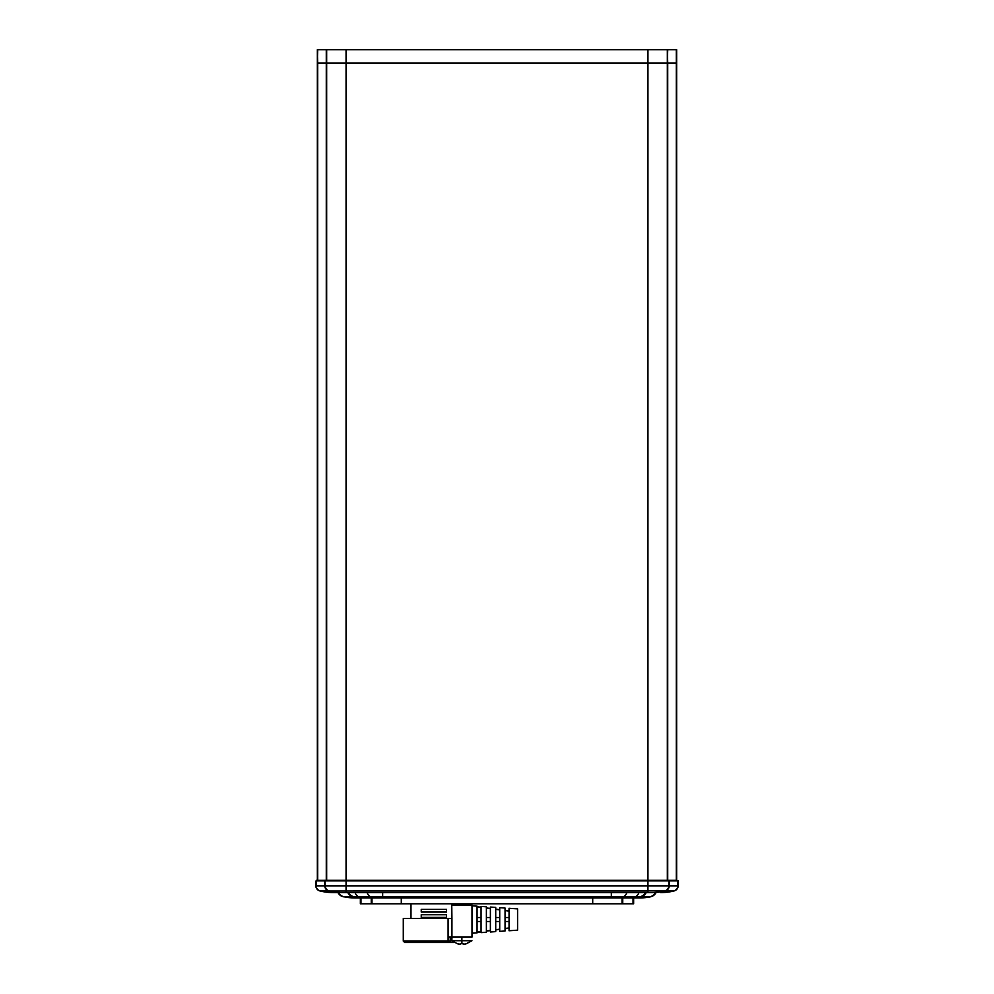 <?xml version="1.0" encoding="UTF-8"?>
<svg xmlns="http://www.w3.org/2000/svg" width="994" height="994" viewBox="0 0 994 994"><rect width="100%" height="100%" fill="white"/><g stroke="black" fill="none" stroke-linecap="round" stroke-linejoin="round"><path stroke-width="1.49" d="M673.808 890.922L674.131 890.922A5.33 5.33 0 0 0 678.169 885.853L677.833 885.853A5.33 5.305 90 0 1 673.808 890.922A5.33 5.305 -90 0 0 677.833 885.853L669.235 885.853A5.33 5.305 90 0 1 665.21 890.922L673.808 890.922L665.21 890.922A5.33 5.305 -90 0 0 669.235 885.853L324.765 885.853L324.678 880.883L325.597 880.349L647.939 880.349L316.08 880.883L324.678 880.883L316.08 880.883L317.682 880.324L317.682 63.293L326.666 63.293L326.666 880.324L667.334 880.324L667.334 63.293L667.719 880.324L676.653 880.324L676.653 63.293L676.653 880.324L676.318 63.293L676.318 880.324L647.939 880.324L647.939 63.293L647.939 880.883L346.061 880.883L678.256 880.883L669.322 880.883L669.235 885.853L668.937 880.883L325.063 880.883L325.15 885.853L315.831 885.853A5.33 5.33 0 0 0 319.869 890.922A5.33 5.33 0 0 1 315.831 885.853L316.08 880.883L316.167 885.853L324.765 885.853A5.33 5.305 90 0 0 328.79 890.922A5.33 5.305 -90 0 1 324.765 885.853L324.678 880.883L325.15 885.853A5.33 5.33 0 0 0 329.2 890.922A5.33 5.33 0 0 1 325.15 885.853L346.061 885.853L346.061 880.883L346.061 890.922L346.061 885.853L647.939 885.853L647.939 890.922L320.267 891.022A53.303 53.303 0 0 0 333.139 892.6A53.303 53.303 0 0 1 320.267 891.022L320.192 890.922A5.33 5.305 -90 0 1 316.167 885.853A5.33 5.305 90 0 0 320.192 890.922L328.79 890.922L320.577 891.022A53.303 52.993 90 0 0 333.375 892.6A53.303 52.993 -90 0 1 320.577 891.022L329.188 891.022A53.303 52.993 90 0 0 341.986 892.6A53.303 52.993 -90 0 1 329.188 891.022L329.598 891.022A53.303 53.303 0 0 0 342.47 892.6A53.303 53.303 0 0 1 329.598 891.022L647.939 890.922L647.939 880.883L647.939 885.853L668.85 885.853A5.33 5.33 0 0 1 664.8 890.922A5.33 5.33 0 0 0 668.85 885.853L668.937 880.883L669.235 885.853L677.833 885.853L677.92 880.883L678.169 885.853A5.33 5.33 0 0 1 674.131 890.922L673.423 891.022A53.303 52.993 90 0 1 660.625 892.6L660.861 892.6A53.303 53.303 0 0 0 673.733 891.022L673.808 890.922M317.347 63.02L317.347 49.7L317.347 63.02L317.682 49.7L326.666 49.7L326.666 63.293L326.281 49.7L326.281 63.02L317.682 63.02L317.347 49.7L346.061 49.7L346.061 63.02L667.334 63.02L667.334 49.7L667.719 63.02L676.653 63.02L676.653 49.7L676.653 63.02L676.318 49.7L676.318 63.02L667.334 63.02L667.719 49.7L667.334 63.02L647.939 63.02L647.939 49.7L647.939 63.293L346.061 63.293L346.061 880.324L346.061 63.293L326.666 63.293L346.061 63.02L346.061 49.7L326.666 49.7L326.666 63.293L667.334 63.293L667.334 880.324L668.8 880.349L667.719 880.324L667.719 63.293L676.318 63.293L317.347 63.02M317.347 880.324L317.347 63.293L317.347 880.324L317.682 63.293L326.281 63.293L326.281 880.324L326.666 63.293L326.666 880.324L316.266 880.349L315.831 885.853M676.653 49.7L667.719 49.7L676.653 49.7M667.334 49.7L346.061 49.7L667.334 49.7M676.653 880.324L678.256 880.883L678.169 885.853M333.139 892.6L346.061 892.6L346.061 891.022L346.061 892.6L647.939 892.6L647.939 891.022L346.061 891.022L647.939 890.922L664.8 890.922L647.939 890.922L647.939 892.6L651.53 892.6A53.303 53.303 0 0 0 664.402 891.022A53.303 53.303 0 0 1 651.53 892.6L652.014 892.6A53.303 52.993 -90 0 0 664.812 891.022L673.733 891.022A53.303 53.303 0 0 1 660.861 892.6L660.625 892.6A53.303 52.993 -90 0 0 673.423 891.022L664.812 891.022A53.303 52.993 90 0 1 652.014 892.6L333.139 892.6M325.597 880.349L346.061 880.324L325.597 880.349M647.939 880.349L346.061 880.324L647.939 880.349M337.898 892.45A7.989 7.989 0 0 0 343.178 896.75A7.989 7.989 0 0 1 337.972 892.6M655.381 892.5A7.989 7.902 90 0 1 650.188 896.75L650.821 896.75A7.989 7.989 0 0 0 656.028 892.6M656.102 892.45A7.989 7.989 0 0 1 650.821 896.75A53.303 53.303 0 0 1 639.664 897.93L639.664 897.93A53.303 53.303 0 0 0 650.821 896.75L650.188 896.75A53.303 52.67 90 0 1 639.154 897.93L354.846 897.93A53.303 52.67 -90 0 1 343.812 896.75A7.989 7.902 -90 0 1 338.668 892.6A7.989 7.902 90 0 0 343.812 896.75L343.178 896.75L343.812 896.75A53.303 52.67 90 0 0 354.846 897.93L343.178 896.75M354.846 897.93L627.351 897.93A53.303 37.685 -90 0 0 635.241 896.75A53.303 37.685 90 0 1 627.351 897.93L629.003 897.93A53.303 53.303 0 0 0 640.173 896.75L635.241 896.75A7.989 5.653 -90 0 0 638.918 892.6A7.989 5.653 90 0 1 635.241 896.75L640.173 896.75A7.989 7.989 0 0 0 645.367 892.6A7.989 7.989 0 0 1 640.173 896.75A53.303 53.303 0 0 1 629.003 897.93L629.997 897.93A53.303 52.67 -90 0 0 641.031 896.75L640.173 896.75L641.031 896.75A7.989 7.902 -90 0 0 646.175 892.6A7.989 7.902 90 0 1 641.031 896.75A53.303 52.67 90 0 1 629.997 897.93L639.154 897.93A53.303 52.67 -90 0 0 650.188 896.75L641.031 896.75L650.188 896.75A7.989 7.902 -90 0 0 655.332 892.6M352.969 896.75L343.812 896.75L352.969 896.75A7.989 7.902 -90 0 1 347.825 892.6A7.989 7.902 90 0 0 352.969 896.75L353.827 896.75L352.969 896.75A53.303 52.67 90 0 0 364.003 897.93A53.303 52.67 -90 0 1 352.969 896.75M364.997 897.93A53.303 53.303 0 0 1 353.827 896.75A7.989 7.989 0 0 1 348.633 892.6A7.989 7.989 0 0 0 353.827 896.75A53.303 53.303 0 0 0 364.997 897.93M366.649 897.93A53.303 37.685 -90 0 1 358.759 896.75L353.827 896.75L358.759 896.75A7.989 5.653 -90 0 1 355.082 892.6A7.989 5.653 90 0 0 358.759 896.75L370.787 896.75A7.989 5.653 -90 0 1 367.109 892.6A7.989 5.653 90 0 0 370.787 896.75L358.759 896.75A53.303 37.685 90 0 0 366.649 897.93M378.677 897.93A53.303 37.685 -90 0 1 370.787 896.75A53.303 37.685 90 0 0 378.677 897.93M382.665 897.93L382.665 896.75L370.787 896.75L382.665 896.75L382.665 892.6L382.665 896.75L611.335 896.75L611.335 892.6L611.335 896.75L382.665 896.75L382.665 897.93M611.335 897.93L611.335 896.75L611.335 897.93M615.323 897.93A53.303 37.685 -90 0 0 623.213 896.75L611.335 896.75L623.213 896.75A53.303 37.685 90 0 1 615.323 897.93M635.241 896.75L623.213 896.75L635.241 896.75M626.891 892.6A7.989 5.653 90 0 1 623.213 896.75A7.989 5.653 -90 0 0 626.891 892.6M459.675 944.201L460.632 943.629L460.508 944.3A15.196 14.972 180 0 1 460.446 944.288L460.57 943.629A14.922 12.922 0 0 0 461.875 943.679A14.922 12.922 0 0 0 461.949 943.679A14.922 12.922 0 0 0 463.192 943.629A14.922 12.922 180 0 1 461.949 943.679A14.922 12.922 180 0 1 461.912 943.679L461.875 937.106L461.875 940.709L471.877 940.709L461.875 940.709L461.875 943.679A14.922 12.922 0 0 0 463.192 943.629L463.316 944.3L466.608 943.629A15.196 14.972 180 0 1 463.378 944.3L465.863 943.865M472.075 933.204L471.939 937.106M466.671 943.629L471.939 940.709M360.362 903.794L360.362 897.93L360.362 903.794L360.971 897.93L360.971 903.794L371.247 903.794L371.247 897.93L371.247 903.794L371.98 903.794L360.362 903.794M451.81 908.267L451.736 918.456L451.736 909.125M410.982 918.456L410.982 903.794L410.982 918.456M486.389 908.106L490.39 908.628L486.389 908.106M490.39 908.454L486.389 907.932L490.39 908.454M495.72 909.336L499.721 909.858L495.72 909.336M499.721 909.659L495.72 909.137L499.721 909.659M505.051 910.566L509.052 911.088M509.052 910.852L505.051 910.342L509.052 910.852M477.07 906.888L481.071 907.41L481.071 906.429L481.071 932.608L486.389 932.26L486.389 906.789L481.071 906.429L486.389 906.789L486.389 932.26L481.071 932.608L481.071 907.423L477.07 906.888L481.071 907.41M481.071 907.249L477.07 906.727L481.071 907.249M472.001 933.217L477.07 932.881L477.07 906.155L472.001 905.82L477.07 906.155L477.07 932.881L472.001 933.217M509.052 930.744L517.576 930.173L517.576 908.864L509.052 908.292L509.052 930.744L509.052 908.292L517.576 908.864L517.576 930.173L509.052 930.744M499.721 931.366L505.051 931.005L505.051 908.031L499.721 907.671L499.721 931.366L499.721 907.671L505.051 908.031L505.051 931.005L499.721 931.366M490.39 931.987L495.72 931.626L495.72 907.41L490.39 907.05L490.39 931.987L490.39 907.05L495.72 907.41L495.72 931.626L490.39 931.987M461.875 903.794L461.875 905.124L461.875 903.794M451.748 918.456L451.748 905.124L472.001 905.124L472.001 937.106L448.741 937.106L448.741 941.107L448.095 941.107L448.095 918.456L451.935 918.456L451.935 937.106L472.001 937.106L472.001 905.124L451.748 905.124L451.935 918.456L403.291 918.456L403.291 941.107L448.095 941.107L448.095 918.456L403.291 918.456L403.291 941.107L404.62 942.436L447.474 942.436L404.62 942.436M472.075 905.832L471.877 905.124M451.935 918.456L451.935 937.106L449.462 937.106M450.779 937.106L450.779 941.107L448.741 941.107L448.456 942.436L449.474 942.436A1.329 1.305 -90 0 0 450.779 941.107L450.779 937.106L448.741 937.106L448.741 941.107L450.779 941.107A1.329 1.305 90 0 1 449.474 942.436L454.333 942.436L447.474 942.436L448.095 941.107L403.291 941.107M448.456 942.436L448.741 941.107L448.095 941.107L447.474 942.436L448.456 942.436M446.554 914.716L421.245 914.716L421.245 917.387L446.554 917.387L446.554 914.716L421.245 914.716L421.245 917.387L446.554 917.387L446.554 914.716M446.554 909.398L421.245 909.398L421.245 912.057L446.554 912.057L446.554 909.398L421.245 909.398L421.245 912.057L446.554 912.057L446.554 909.398M505.051 928.471L509.052 927.949L505.051 928.471M505.051 921.513L509.052 921.513L505.051 921.513M509.052 917.524L505.051 917.524L509.052 917.524M477.07 932.148L481.071 931.626M477.07 921.513L481.071 921.513L477.07 921.513M481.071 917.524L477.07 917.524L481.071 917.524M490.39 917.524L486.389 917.524L490.39 917.524M486.389 930.931L490.39 930.409L486.389 930.931M486.389 921.513L490.39 921.513L486.389 921.513M499.721 917.524L495.72 917.524L499.721 917.524M495.72 929.701L499.721 929.179L495.72 929.701M495.72 921.513L499.721 921.513L495.72 921.513M622.753 897.93L622.753 903.794L622.02 903.794L622.02 897.93L622.02 903.794L633.638 903.794L633.029 897.93L633.029 903.794L622.753 903.794L622.753 897.93M592.71 897.93L592.71 903.794L622.02 903.794L592.71 903.794L592.71 897.93M371.98 897.93L371.98 903.794L401.29 903.794L401.29 897.93L401.29 903.794L592.71 903.794L371.98 903.794L371.98 897.93M457.215 943.641L460.446 944.3A15.196 14.972 180 0 1 457.153 943.629L451.885 940.709L461.875 940.709L451.885 940.709L451.935 937.106M457.961 943.865L457.153 943.629L457.961 943.865M471.877 940.709L466.608 943.629A15.196 14.972 180 0 1 463.316 944.3L463.229 943.853M463.192 943.629A14.922 12.922 180 0 1 461.875 943.679A14.922 12.922 180 0 1 460.57 943.629L460.446 944.3M467.143 905.124L467.143 903.794M467.081 905.124L467.081 903.794M472.001 905.124L472.001 937.106M456.681 905.124L456.681 903.794M499.721 929.39L495.72 929.899M490.39 930.583L486.389 931.105M481.071 931.788L477.07 932.31M509.052 928.185L505.051 928.694M633.638 897.93L633.638 903.794"/></g></svg>
